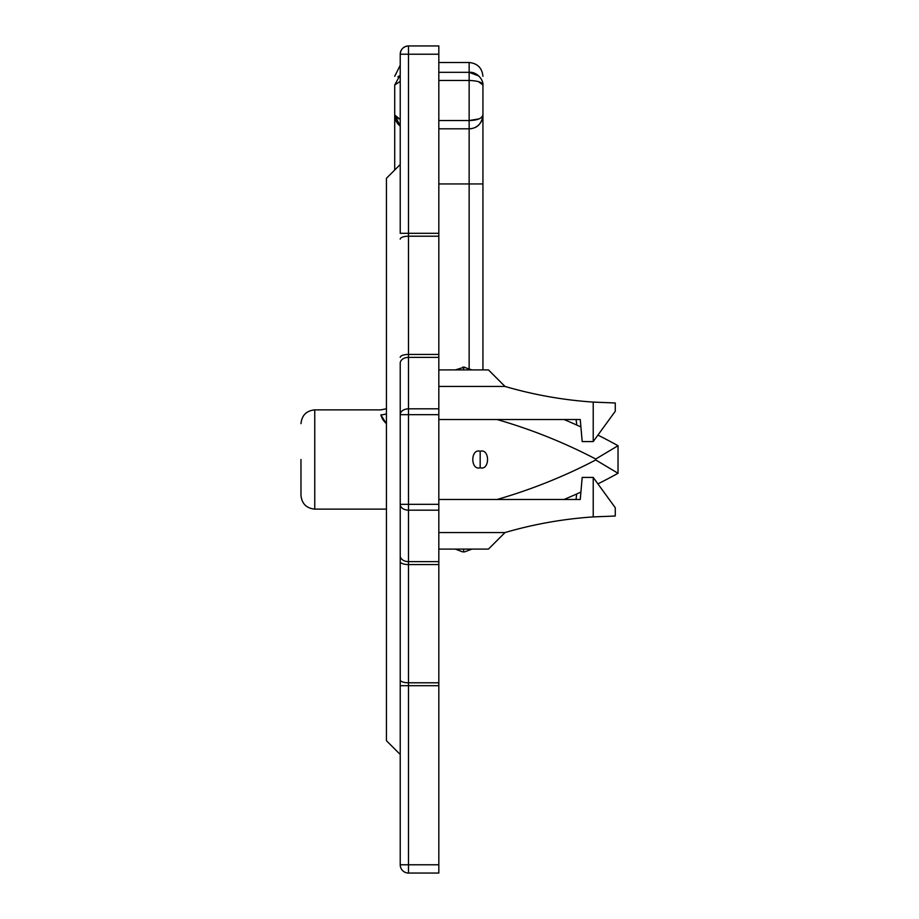 <?xml version="1.0" encoding="UTF-8"?>
<svg xmlns="http://www.w3.org/2000/svg" width="919" height="919" viewBox="0 0 919 919"><rect width="100%" height="100%" fill="white"/><g stroke="black" fill="none" stroke-linecap="round" stroke-linejoin="round"><path stroke-width="1.38" d="M386.439 509.126L314.757 509.126C306.418 508.276 301.823 503.681 300.972 495.341M482.934 181.181L482.934 85.03C482.934 73.394 482.934 73.394 482.934 85.03L482.934 369.897L482.934 183.938L469.149 183.938L469.149 368.094M478.546 81.676L482.934 85.03C482.464 82.319 477.869 80.803 469.149 80.458L470.643 80.481M478.891 118.919L469.149 120.527C477.214 120.378 481.809 118.54 482.934 115.013L481.924 117.069M481.889 120.286L482.934 115.013A13.785 13.785 0 0 1 469.149 128.798L469.149 183.938L438.822 183.938M482.866 83.778L482.785 83.135M478.856 76.001L469.149 72.325C476.237 71.498 483.36 79.126 482.934 85.03M482.934 115.013C481.809 123.858 477.214 128.453 469.149 128.798L438.822 128.798L469.149 128.798L469.149 120.527L438.822 120.527M398.616 118.861L394.711 115.013L394.711 85.03C394.711 73.405 394.711 73.405 394.711 85.03L394.711 115.013L400.224 126.041A13.785 13.785 0 0 1 394.711 115.013L394.711 170.015M398.57 76.208L397.927 76.874M400.224 81.366L394.711 85.03L400.224 74.864M395.181 118.574L395.492 119.596M396.009 120.849L398.053 124.008M386.439 423.854L380.925 414.951M380.994 415.549L382.476 419.03M383.062 419.903L385.279 422.637M576.673 425.015L576.673 424.337L576.673 425.015M380.925 414.814C380.925 408.277 380.925 408.277 380.925 414.814A13.785 12.418 180 0 0 386.439 413.768M395.756 120.286L394.711 115.013L400.224 119.424M300.972 459.5L300.972 495.341L300.972 459.5M576.041 499.476L576.673 493.985A551.4 551.4 0 0 0 580.9 492.067A551.4 551.4 0 0 1 564.025 499.476M438.822 54.221L408.495 54.221L408.495 45.95A8.271 8.271 0 0 0 400.224 54.221C400.718 49.201 403.475 46.444 408.495 45.95L438.822 45.95L438.822 873.05L408.495 873.05A8.271 8.271 0 0 1 400.224 864.779L400.224 504.324L400.224 864.779L400.224 754.499L386.439 740.714L386.439 178.286L400.224 164.501M438.822 549.102L488.448 549.102L504.99 532.561A413.55 413.55 0 0 1 593.214 516.915L615.27 516.018L615.27 507.747L593.214 477.421L593.214 516.915M615.27 402.981L593.214 402.085L593.214 441.579L615.27 411.252L615.27 402.981L593.214 402.085A413.55 413.55 0 0 1 504.99 386.439L488.448 369.897L438.822 369.897M480.177 451.229C489.999 448.288 489.999 470.712 480.177 467.771C470.356 470.712 470.356 448.288 480.177 451.229L480.177 467.771M497.076 499.476A529.114 529.114 0 0 0 595.742 459.971L595.742 459.029A529.114 529.114 0 0 0 497.076 419.523M595.742 459.971L618.027 473.285A551.4 551.4 0 0 1 597.924 483.888A551.4 551.4 0 0 0 618.027 473.285L618.027 445.715A551.4 551.4 0 0 0 597.924 435.112M580.9 426.933A551.4 551.4 0 0 0 564.025 419.523M438.822 408.829L408.495 408.829L408.495 357.376A8.271 5.847 180 0 0 400.224 363.223L400.224 504.324A8.271 5.847 180 0 0 408.495 510.171L438.822 510.171M438.822 357.376L408.495 357.376L408.495 54.221L400.224 54.221L400.224 233.3L438.822 233.3M438.822 532.561L504.99 532.561M593.214 477.421L582.187 477.421L580.257 499.476L438.822 499.476M438.822 419.523L580.257 419.523L582.187 441.579L593.214 441.579M504.99 386.439L438.822 386.439M595.742 459.029L618.027 445.715M438.822 504.324L408.495 504.324L408.495 408.829A8.271 5.847 180 0 0 400.224 414.676L438.822 414.676M438.822 80.458L469.149 80.458L469.149 120.527M482.934 76.3C482.084 67.96 477.489 63.365 469.149 62.515L469.149 80.458M438.822 72.325L469.149 72.325M386.439 408.725L380.925 409.874L314.757 409.874L314.757 509.126M438.822 864.779L408.495 864.779L408.495 873.05A8.271 8.271 0 0 1 400.224 864.779L408.495 864.779L408.495 682.794L438.822 682.794M438.822 685.7L400.224 685.7M400.224 679.888A8.271 2.906 180 0 0 408.495 682.794L408.495 564.565L438.822 564.565M400.224 561.658A8.271 2.906 180 0 0 408.495 564.565L408.495 561.624L438.822 561.624M400.224 555.777A8.271 5.847 180 0 0 408.495 561.624L408.495 504.324L400.224 504.324M400.224 357.342A8.271 2.906 180 0 1 408.495 354.435L438.822 354.435M400.224 239.112A8.271 2.906 180 0 1 408.495 236.206L438.822 236.206M463.635 549.102L463.635 551.894L462.705 551.894L463.635 551.894M463.635 369.897L463.635 367.106L471.906 369.897M408.495 45.95A8.271 8.271 0 0 0 400.224 54.221M469.149 62.515L438.822 62.515M400.224 65.272L394.711 76.3M576.041 419.523L576.673 423.659M314.757 409.874C306.418 410.724 301.823 415.319 300.972 423.659M455.364 549.102L462.705 551.894L455.364 549.102M471.906 549.102L464.566 551.894L471.906 549.102M455.364 369.897L464.566 367.106M463.635 367.106L462.705 367.106"/></g></svg>
